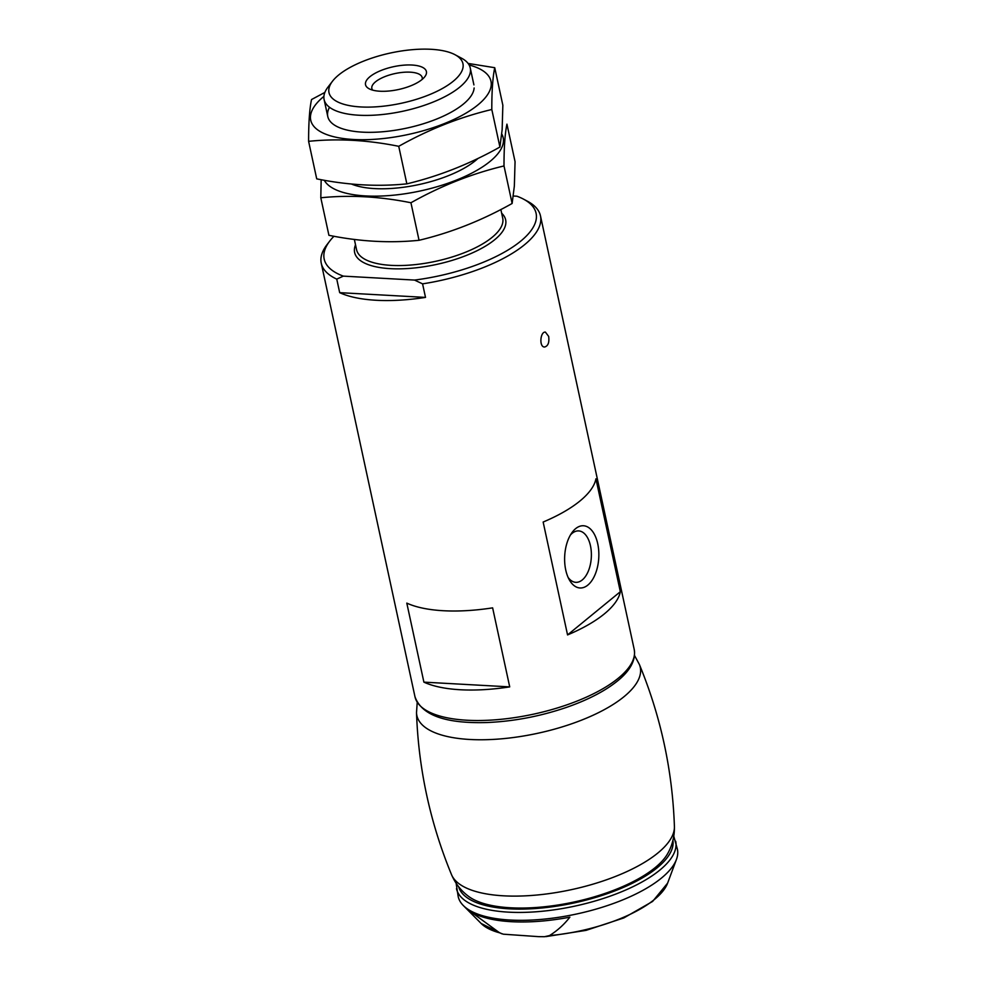 <?xml version="1.0" encoding="UTF-8"?>
<svg xmlns="http://www.w3.org/2000/svg" width="986" height="986" viewBox="0 0 986 986"><rect width="100%" height="100%" fill="white"/><g stroke="black" fill="none" stroke-linecap="round" stroke-linejoin="round"><path stroke-width="1.48" d="M513.361 196.017L516.923 196.214A108.398 40.66 167.8 0 1 523.541 199.147L527.498 201.255A112.133 42.065 167.8 0 1 540.476 215.86A112.133 42.065 167.8 0 1 422.575 283.857L425.508 297.402L339.677 292.657A112.133 42.065 -12.2 0 0 425.508 297.402M523.541 199.147A108.398 40.66 167.8 0 1 517.243 243.862A108.398 40.66 167.8 0 1 414.514 280.073L343.35 276.129L336.756 279.112L339.677 292.657M336.756 279.112A112.133 42.065 167.8 0 1 321.263 263.262A112.133 42.065 167.8 0 1 327.044 244.59L329.768 241.04A108.398 40.66 167.8 0 1 333.958 236.258M595.926 478.814A112.133 42.065 167.8 0 1 543.15 522.038L567.554 634.922A112.133 42.065 -12.2 0 0 620.33 591.711L595.926 478.814M548.672 336.411L545.406 332.109C540.303 331.345 538.874 347.183 544.58 347.023C548.068 346.061 549.436 342.524 548.672 336.411M509.713 686.885L492.63 607.857A112.133 42.065 167.8 0 1 406.799 603.112L423.894 682.139A112.133 42.065 -12.2 0 0 509.713 686.885L423.894 682.139M343.35 276.129A108.398 40.66 167.8 0 1 329.768 241.04M422.575 283.857L414.514 280.073M431.165 49.3A68.527 25.71 167.8 0 1 455.014 54.711A68.527 25.71 167.8 0 1 401.401 103.247A68.527 25.71 167.8 0 1 332.516 81.197A68.527 25.71 167.8 0 1 431.165 49.3M411.963 65.027A31.145 11.684 167.8 0 1 424.806 76.723A31.145 11.684 167.8 0 1 398.43 89.541A31.145 11.684 167.8 0 1 369.121 88.765A31.145 11.684 167.8 0 1 374.951 73.358A31.145 11.684 167.8 0 1 411.963 65.027M455.014 54.711L461.608 58.236A74.763 28.039 167.8 0 1 470.248 67.972A74.763 28.039 167.8 0 1 403.114 111.184A74.763 28.039 167.8 0 1 324.111 99.574A74.763 28.039 167.8 0 1 327.968 87.125L332.516 81.197M372.683 90.133A25.759 9.663 167.8 0 1 371.845 88.457A25.759 9.663 167.8 0 1 383.813 77.056A25.759 9.663 167.8 0 1 410.25 72.175A25.759 9.663 167.8 0 1 422.193 77.574A25.759 9.663 167.8 0 1 422.131 79.447M597.738 543.767A31.145 17.058 93.2 0 0 571.88 532.748A31.145 17.058 93.2 0 0 569.279 579.756A31.145 17.058 93.2 0 0 590.836 581.999A31.145 17.058 93.2 0 0 597.738 543.767M567.554 634.922L620.33 591.711M568.121 577.426A25.759 14.112 93.2 0 0 575.812 582.332A25.759 14.112 93.2 0 0 590.466 545.788A25.759 14.112 93.2 0 0 578.659 530.912A25.759 14.112 93.2 0 0 570.475 534.942M538.602 936.651L503.279 934.186L499.594 932.818L470.716 911.705A110.703 41.523 167.8 0 0 569.859 917.177C564.091 924.572 557.312 930.698 549.51 935.578L544.531 936.7L538.602 936.651M673.783 836.239L677.394 849.18A112.133 42.065 167.8 0 1 676.445 859.435A112.133 42.065 167.8 0 1 661.47 878.058A112.133 42.065 167.8 0 1 562.427 916.709A112.133 42.065 167.8 0 1 468.954 909.918A112.133 42.065 167.8 0 1 463.297 905.518A112.133 42.065 167.8 0 1 458.194 896.57L456.136 883.296M655.111 867.668A107.154 40.192 167.8 0 1 557.324 905.099A107.154 40.192 167.8 0 1 468.56 896.348C461.066 890.814 455.396 883.592 451.526 874.656A114.277 42.866 167.8 0 0 451.551 874.705A114.277 42.866 167.8 0 0 539.971 894.721A114.277 42.866 167.8 0 0 657.822 853.038A114.277 42.866 167.8 0 0 674.412 826.514A114.277 42.866 167.8 0 0 674.412 826.478C674.584 836.202 672.403 845.125 667.867 853.26A107.154 40.192 167.8 0 1 655.111 867.668M515.062 161.679L514.347 186.083L512.128 203.473C482.105 220.371 451.07 232.647 419.05 240.288C390.012 243.259 359.964 241.595 328.917 235.309L320.807 197.779C349.845 194.821 379.893 196.485 410.94 202.759C440.964 185.873 471.986 173.598 504.006 165.944C503.982 147.567 504.955 133.64 506.94 124.15L515.062 161.679M324.295 180.278A92.203 34.584 -12.2 0 0 333.527 188.609A92.203 34.584 -12.2 0 0 434.025 187.586A92.203 34.584 -12.2 0 0 503.427 141.442A92.203 34.584 -12.2 0 0 501.788 134.01M321.165 179.711L320.807 197.779M351.447 184.025A74.763 28.039 -12.2 0 0 477.988 158.438M504.006 165.944L512.128 203.473M410.94 202.759L419.05 240.288M494.738 67.701L502.848 105.231L502.145 129.647L499.914 147.037C469.891 163.922 438.869 176.198 406.848 183.852C377.798 186.81 347.762 185.146 316.716 178.86L308.606 141.331C337.643 138.373 367.692 140.037 398.738 146.31C428.762 129.425 459.784 117.149 491.804 109.495C491.767 91.131 492.753 77.191 494.738 67.701L468.091 63.424M323.913 96.382A92.203 34.584 -12.2 0 0 321.325 132.161A92.203 34.584 -12.2 0 0 421.811 131.138A92.203 34.584 -12.2 0 0 491.225 85.006A92.203 34.584 -12.2 0 0 469.114 64.977M324.875 92.413L311.539 99.537C309.567 108.67 308.593 122.609 308.606 141.331M329.521 107.264A74.763 28.039 -12.2 0 0 336.423 126.245A74.763 28.039 -12.2 0 0 406.774 128.106A74.763 28.039 -12.2 0 0 470.063 97.343A74.763 28.039 -12.2 0 0 474.13 87.976M491.804 109.495L499.914 147.037M398.738 146.31L406.848 183.852M540.476 215.86L634.195 649.367A112.133 42.065 167.8 0 1 533.488 714.172A112.133 42.065 167.8 0 1 414.983 696.757L321.263 263.262M501.664 213.235A77.253 28.976 167.8 0 1 436.256 264.494A77.253 28.976 167.8 0 1 355.527 244.836M500.863 209.525L502.712 218.116A74.763 28.039 167.8 0 1 435.578 261.327A74.763 28.039 167.8 0 1 356.575 249.717L354.356 239.438M499.594 932.818A98.107 36.802 167.8 0 1 486.073 927.296A98.107 36.802 167.8 0 1 481.131 923.451L463.297 905.518M545.874 936.614L586.017 930.377L623.805 917.941L652.609 901.438L667.608 883.136A98.107 36.802 167.8 0 1 549.51 935.578M675.693 841.28A112.133 42.065 167.8 0 1 659.757 870.157A112.133 42.065 167.8 0 1 540.464 911.421A112.133 42.065 167.8 0 1 456.481 888.669M672.92 840.392A109.643 41.129 167.8 0 1 657.181 867.779A109.643 41.129 167.8 0 1 541.634 908.02A109.643 41.129 167.8 0 1 458.638 886.722M674.412 826.514C672.464 770.399 660.793 716.378 639.372 664.465A114.277 42.866 167.8 0 1 639.396 664.502A114.277 42.866 167.8 0 1 624.015 696.683A114.277 42.866 167.8 0 1 498.805 739.044A114.277 42.866 167.8 0 1 416.511 712.693A114.277 42.866 167.8 0 1 416.511 712.644C418.458 768.772 430.13 822.792 451.551 874.705M634.195 649.367C635.995 659.979 630.387 670.542 617.384 681.055C604.714 691.248 587.582 700.085 565.976 707.566C539.786 716.428 513.46 721.407 486.985 722.528C445.512 723.761 421.515 715.17 414.983 696.757M324.111 99.574L327.771 116.508M470.248 67.972L473.921 84.907M501.825 933.791L481.131 923.451M667.608 883.136L676.445 859.435M417.214 702.463L416.511 712.693M634.528 655.48L639.396 664.502"/></g></svg>
